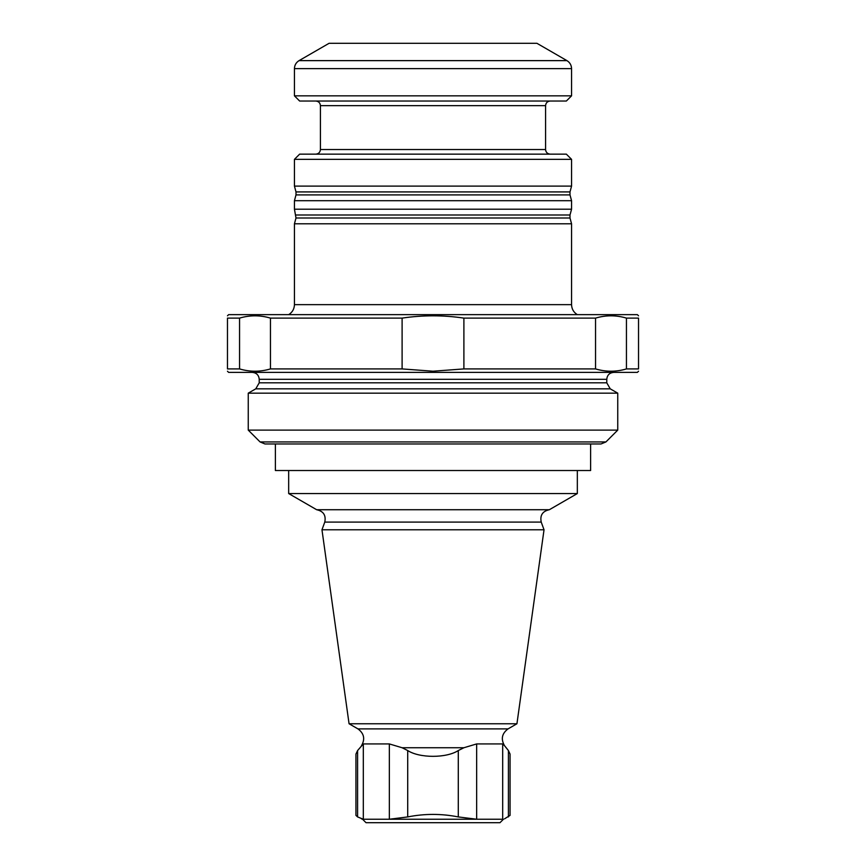<?xml version="1.0" encoding="UTF-8"?>
<svg xmlns="http://www.w3.org/2000/svg" width="866" height="866" viewBox="0 0 866 866"><rect width="100%" height="100%" fill="white"/><g stroke="black" fill="none" stroke-linecap="round" stroke-linejoin="round"><path stroke-width="1.3" d="M355.937 815.404L355.937 754.08L357.593 750.551L363.309 743.926L363.309 819.236L362.562 819.236L366.026 822.7L499.974 822.7L503.438 819.236M510.02 815.404L504.542 818.835M363.309 743.926L389.343 743.926L402.095 747.737L407.713 750.551C419.501 758.248 446.423 758.27 458.287 750.551L463.905 747.737L476.657 743.926L502.691 743.926L504.542 745.702L508.407 750.551L510.063 754.08L510.063 815.404M458.287 816.93C441.422 813.575 424.567 813.575 407.713 816.93L389.343 819.236L476.657 819.236L458.287 816.93L458.287 750.551M389.343 743.926L389.343 819.236L363.309 819.236L357.593 816.93L355.98 815.404M476.657 743.926L476.657 819.236L502.691 819.236L502.691 743.926M349.063 723.76L516.937 723.76L544.032 529.786L321.968 529.786L349.063 723.76L357.95 728.891L508.05 728.891C501.901 733.459 500.721 739.066 504.521 745.723M541.228 522.101L324.772 522.101C326.157 515.302 323.451 511.178 316.664 509.728L549.336 509.728C542.549 511.178 539.843 515.302 541.228 522.101L544.032 529.786M316.664 509.728L288.67 493.555L577.33 493.555L577.33 470.53M433 393.164L617.75 393.164L610.238 388.834L255.762 388.834L248.25 393.164L433 393.164M617.75 430.11L605.919 441.941L260.081 441.941L248.25 430.11L617.75 430.11L617.75 393.164M260.081 441.941L264.964 443.966L601.036 443.966L590.612 443.966L590.612 470.53L275.388 470.53L275.388 443.966M227.466 371.222L228.624 372.38L637.376 372.38L638.534 371.222M239.557 368.916L239.557 318.114L227.466 318.114C227.466 315.051 227.466 315.051 227.466 318.114L227.466 368.916C227.466 371.979 227.466 371.979 227.466 368.916L239.557 368.916C249.852 371.979 260.157 371.979 270.452 368.916L402.105 368.916L433 371.211L463.895 368.916L595.548 368.916C605.843 371.979 616.148 371.979 626.443 368.916L638.534 368.916C638.534 371.979 638.534 371.979 638.534 368.916L638.534 318.114C638.534 315.051 638.534 315.051 638.534 318.114L626.443 318.114L626.443 368.916M595.548 368.916L595.548 318.114C605.843 315.051 616.148 315.051 626.443 318.114M463.895 368.916L463.895 318.114L595.548 318.114M402.105 368.916L402.105 318.114C422.705 315.051 443.295 315.051 463.895 318.114M270.452 368.916L270.452 318.114L402.105 318.114M239.557 318.114C249.852 315.051 260.157 315.051 270.452 318.114M227.466 315.809L228.624 314.65L637.376 314.65L638.534 315.809M433 43.3L329.08 43.3L299.062 60.631L566.938 60.631L536.92 43.3L433 43.3M571.56 68.63L294.44 68.63L294.44 95.834L571.56 95.834L571.56 68.63C571.441 65.145 569.904 62.482 566.938 60.631M294.44 95.834L299.636 101.03L566.364 101.03L571.56 95.834M571.56 159.344L566.364 154.148L299.636 154.148L294.44 159.344L294.44 186.114L571.56 186.114L571.56 159.344L294.44 159.344M433 200.706L294.44 200.706L294.44 209.204L571.56 209.204L571.56 200.706L433 200.706M295.999 217.994L570.001 217.994L571.56 223.796L294.44 223.796L295.999 217.994L294.44 209.204M508.407 750.551L508.407 816.93M407.713 750.551L407.713 816.93M357.593 750.551L357.593 816.93M402.095 747.737L463.905 747.737M606.774 379.308L259.226 379.308L259.226 382.826L606.774 382.826L606.774 379.308C607.185 375.097 609.502 372.791 613.702 372.38M315.798 101.03C318.634 101.333 320.171 102.87 320.42 105.652L545.58 105.652C545.829 102.87 547.366 101.333 550.202 101.03M545.58 105.652L545.58 149.526L320.42 149.526C320.171 152.308 318.634 153.845 315.798 154.148M295.999 191.916L295.999 194.904L570.001 194.904L570.001 191.916L295.999 191.916L294.44 186.114M570.001 217.994L570.001 215.006L295.999 215.006M577.33 314.65C573.628 312.345 571.701 309.01 571.56 304.648L294.44 304.648L294.44 223.796M362.562 819.236L361.458 818.835M357.95 728.891C364.099 733.459 365.279 739.066 361.49 745.723M508.05 728.891L516.937 723.76M324.772 522.101L321.968 529.786M549.336 509.728L577.33 493.555M288.67 493.555L288.67 470.53M606.774 382.826L610.238 388.834M259.226 382.826L255.762 388.834M248.25 430.11L248.25 393.164M605.919 441.941L601.036 443.966M259.226 379.308C258.815 375.097 256.498 372.791 252.298 372.38M294.44 68.63C294.559 65.145 296.096 62.482 299.062 60.631M320.42 105.652L320.42 149.526M545.58 149.526C545.829 152.308 547.366 153.845 550.202 154.148M570.001 191.916L571.56 186.114M295.999 194.904L294.44 200.706M570.001 194.904L571.56 200.706M570.001 215.006L571.56 209.204M571.56 304.648L571.56 223.796M294.44 304.648C294.299 309.01 292.372 312.345 288.67 314.65"/></g></svg>
